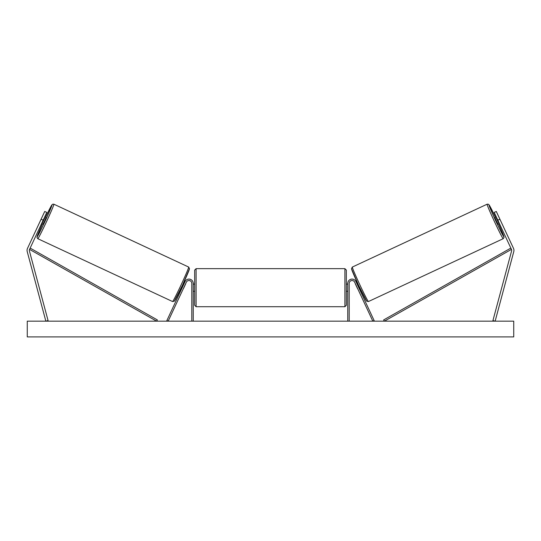 <?xml version="1.0" encoding="UTF-8"?>
<svg xmlns="http://www.w3.org/2000/svg" width="541" height="541" viewBox="0 0 541 541"><rect width="100%" height="100%" fill="white"/><g stroke="black" fill="none" stroke-linecap="round" stroke-linejoin="round"><path stroke-width="0.81" d="M27.05 250.361A4.578 4.578 0 0 0 27.206 251.545L45.857 321.165L48.068 320.57L29.417 250.956A2.292 2.292 0 0 1 29.552 249.394L156.633 321.165L157.336 319.914L30.255 248.15L29.552 249.394L43.165 220.207L41.089 219.24L27.476 248.427A4.578 4.578 0 0 0 27.05 250.361M41.089 219.24L44.72 211.457L46.79 212.424L43.165 220.207M513.524 248.427A4.578 4.578 0 0 1 513.794 251.545L495.143 321.165L492.932 320.57L511.583 250.956A2.292 2.292 0 0 0 511.448 249.394L384.367 321.165L383.664 319.914L510.745 248.15L511.448 249.394L497.835 220.207L499.911 219.24L513.524 248.427M499.911 219.24L496.28 211.457L494.21 212.424L497.835 220.207M347.762 321.165L347.762 283.389A4.294 4.294 0 0 1 355.951 281.577L374.129 320.556L372.83 321.165L354.653 282.179A2.861 2.861 0 0 0 349.195 283.389L349.195 321.165M193.238 321.165L193.238 283.389A4.294 4.294 0 0 0 185.049 281.577L166.871 320.556L168.17 321.165L186.347 282.179A2.861 2.861 0 0 1 191.805 283.389L191.805 321.165M196.099 306.713L194.665 305.28L194.665 270.081L196.099 268.654L196.099 306.713L344.901 306.713L344.901 268.654L346.335 270.081L346.335 305.28L344.901 306.713M193.238 290.165L193.238 285.202M347.762 290.165L347.762 285.202M37.809 238.703L36.964 237.472L37.268 235.998L42.475 223.832A17.596 0.636 -65 0 0 37.113 236.802A17.596 0.636 -65 0 0 45.126 221.12A17.596 0.636 -65 0 0 51.99 204.904A17.596 0.636 -65 0 0 45.498 217.347L51.902 204.877L52.693 204.194L53.89 204.207A19.03 0.69 115 0 1 46.472 221.749A19.03 0.69 115 0 1 37.809 238.703L172.586 301.553A19.03 0.69 -65 0 0 181.249 284.593A19.03 0.69 -65 0 0 188.667 267.058L189.492 268.715L182.5 285.175L174.283 301.222L172.586 301.553M53.89 204.207L188.667 267.058M41.65 223.447L43.043 224.096L44.673 220.911L46.066 217.61L44.673 216.961M44.653 218.158L42.55 222.662L44.653 218.158L44.213 217.955M42.117 222.452L42.55 222.662M180.971 288.414L181.702 288.752M183.467 288.367L183 289.361M182.168 287.765L184.265 283.261M185.563 283.869L186.023 282.875M184.001 281.929L184.724 282.274M183.548 288.407L185.644 283.91M513.74 321.165L27.26 321.165L27.26 336.901L513.74 336.901L513.74 321.165M503.191 238.703L504.036 237.472L503.732 235.998L498.525 223.832A17.596 0.636 -115 0 1 503.887 236.802A17.596 0.636 -115 0 1 495.874 221.12A17.596 0.636 -115 0 1 489.01 204.904A17.596 0.636 -115 0 1 495.502 217.347L489.098 204.877L488.307 204.194L487.11 204.207A19.03 0.69 65 0 0 494.528 221.749A19.03 0.69 65 0 0 503.191 238.703L368.414 301.553A19.03 0.69 -115 0 1 359.751 284.593A19.03 0.69 -115 0 1 352.333 267.058L351.508 268.715L358.5 285.175L366.717 301.222L368.414 301.553M487.11 204.207L352.333 267.058M499.35 223.447L497.957 224.096L496.327 220.911L494.934 217.61L496.327 216.961M360.029 288.414L359.298 288.752M356.999 281.929L356.276 282.274M354.977 282.875L355.437 283.869M358.832 287.765L356.735 283.261M358 289.361L357.533 288.367M357.452 288.407L355.356 283.91M498.883 222.452L498.45 222.662L496.347 218.158L498.45 222.662M496.347 218.158L496.787 217.955M189.357 268.958A17.596 0.636 115 0 1 182.5 285.175A17.596 0.636 115 0 1 174.486 300.857M351.643 268.958A17.596 0.636 65 0 0 358.5 285.175A17.596 0.636 65 0 0 366.514 300.857M196.099 268.654L344.901 268.654M193.238 284.106L194.665 284.106M346.335 284.106L347.762 284.106M346.335 291.261L347.762 291.261M193.238 291.261L194.665 291.261"/></g></svg>
